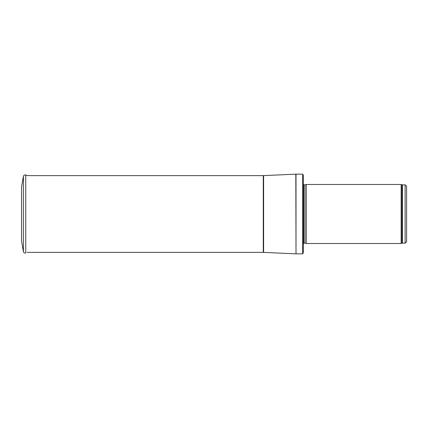 <?xml version="1.0" encoding="UTF-8"?>
<svg xmlns="http://www.w3.org/2000/svg" width="428" height="428" viewBox="0 0 428 428"><rect width="100%" height="100%" fill="white"/><g stroke="black" fill="none" stroke-linecap="round" stroke-linejoin="round"><path stroke-width="0.64" d="M406.6 214L406.6 186.33L405.123 184.853L405.123 243.147L406.6 241.67L406.6 214M401.159 214L401.159 243.516L306.239 243.516L306.239 184.484L401.159 184.484L401.159 214M302.682 174.153L303.291 175.186L303.291 252.814L302.682 253.847L296.01 253.847L296.01 174.153L302.682 174.153L302.682 253.847M21.55 186.892L21.55 241.108L23.406 251.648L23.406 176.352L21.55 186.892M21.55 202.733L21.55 225.267M405.123 184.853L402.432 184.853L402.432 243.147L405.123 243.147M402.432 184.853L401.929 184.762L401.929 243.238L402.432 243.147M304.939 243.168L304.939 184.832L304.939 243.168L306.239 243.516M304.784 184.853L303.709 184.853L303.709 243.147L303.12 243.741M263.611 175.619L263.611 252.381L263.274 252.37L263.274 175.63L295.812 174.159L296.01 253.847M23.406 176.352C23.775 175.175 24.556 174.726 25.755 174.999L25.755 253.001C24.556 253.274 23.775 252.825 23.406 251.648M401.929 184.762L401.159 184.484M401.929 243.238L401.159 243.516M304.939 184.832L306.239 184.484M304.784 243.147L303.709 243.147M303.709 184.853L303.12 184.259M263.611 252.381L295.812 253.841M263.274 175.63L27.494 175.63L25.755 174.999M263.274 252.37L27.082 252.37"/></g></svg>
